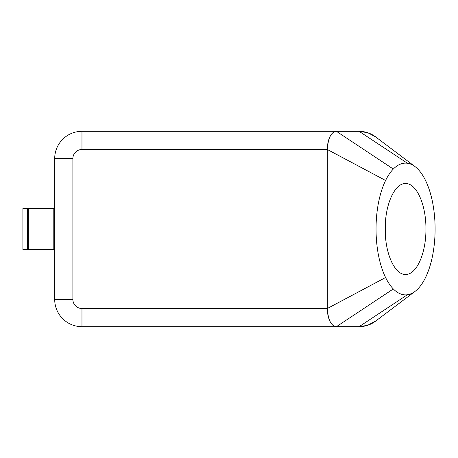 <?xml version="1.0" encoding="UTF-8"?>
<svg xmlns="http://www.w3.org/2000/svg" width="458" height="458" viewBox="0 0 458 458"><rect width="100%" height="100%" fill="white"/><g stroke="black" fill="none" stroke-linecap="round" stroke-linejoin="round"><path stroke-width="0.69" d="M375.806 320.972L367.539 325.34L359.129 326.674L336.441 326.668C331.117 326.016 328.077 319.959 327.327 308.503L327.321 149.485C327.361 144.499 328.254 140.217 329.989 136.633C331.787 133.169 333.934 131.394 336.435 131.314L81.965 131.314A27.262 27.262 0 0 0 54.702 158.577L54.702 299.423A27.262 27.262 0 0 0 81.965 326.686L336.435 326.686C333.934 326.606 331.787 324.831 329.989 321.367C328.254 317.783 327.361 313.501 327.321 308.515L327.327 149.497L385.596 180.481A65.883 29.53 -90 0 1 393.319 169.054A65.883 29.53 -90 0 1 407.448 163.248A65.883 29.53 -90 0 1 415.005 166.575A65.883 29.53 -90 0 1 425.906 181.231A65.883 29.53 -90 0 1 425.906 276.769A65.883 29.53 -90 0 1 415.005 291.425A65.883 29.53 -90 0 1 407.402 294.757A65.883 29.53 -90 0 1 393.319 288.946A65.883 29.53 -90 0 1 385.596 277.519A65.883 29.53 -90 0 1 385.596 180.481M28.35 249.444L28.35 208.556L53.798 208.556L53.798 249.444L28.35 249.444M22.9 249.444L22.9 208.556L27.446 208.556L27.446 249.444L22.9 249.444M336.435 131.314L359.129 131.314C365.53 131.383 371.238 133.404 376.264 137.371M376.293 320.606C371.261 324.59 365.541 326.617 359.129 326.686L336.435 326.686M425.934 229C426.163 253.285 416.454 274.943 405.57 274.434C394.681 274.943 384.978 253.285 385.207 229C384.978 204.715 394.681 183.057 405.57 183.566C416.454 183.057 426.163 204.715 425.934 229M385.275 232.784A45.434 20.37 90 0 0 385.344 229A45.434 20.37 90 0 0 385.275 225.216M327.327 149.497C328.071 138.053 331.111 131.996 336.441 131.332L359.129 131.326L367.791 132.746L375.537 136.822L415.005 166.575M327.327 308.503L385.596 277.519M81.965 136.633L81.965 131.314A27.262 27.262 0 0 0 54.702 158.577L72.879 158.577A9.086 9.086 0 0 1 81.965 149.485L81.965 136.633M72.879 299.423L54.702 299.423A27.262 27.262 0 0 0 81.965 326.686L81.965 308.515A9.086 9.086 0 0 1 72.879 299.423L72.879 158.577M359.129 326.674L407.402 294.757M359.129 131.326L407.448 163.248M336.441 131.332L393.319 169.054M336.441 326.668L393.319 288.946M327.321 308.515L81.965 308.515M81.965 149.485L327.321 149.485M27.446 235.813L28.35 235.813M53.798 235.813L54.702 235.813M375.543 321.173L415.005 291.425M54.702 222.187L53.798 222.187M28.35 222.187L27.446 222.187"/></g></svg>
